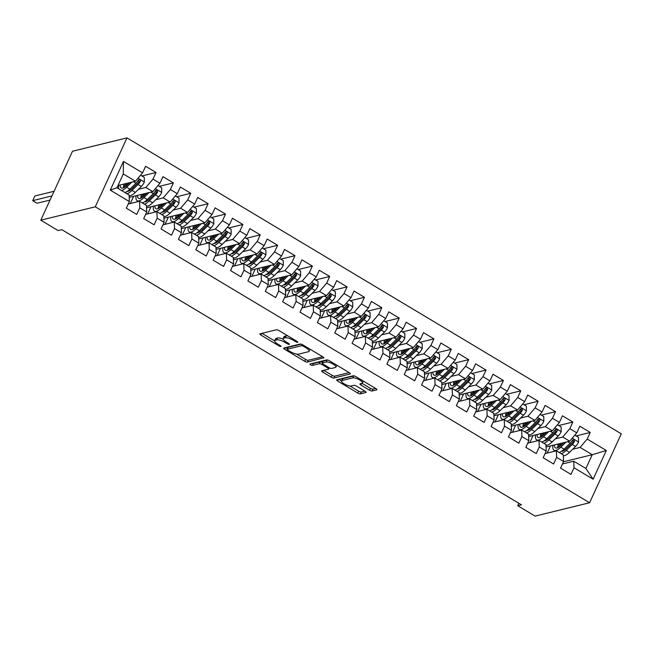 <?xml version="1.0" encoding="UTF-8"?>
<svg xmlns="http://www.w3.org/2000/svg" width="654" height="654" viewBox="0 0 654 654"><rect width="100%" height="100%" fill="white"/><g stroke="black" fill="none" stroke-linecap="round" stroke-linejoin="round"><path stroke-width="0.98" d="M297.676 342.312A1.472 0.433 -155.3 0 0 297.823 342.214A1.472 0.433 -155.3 0 0 297.12 341.445L279.005 330.597A2.109 0.621 -155.3 0 0 276.389 329.796L260.071 333.802A2.109 0.621 -155.3 0 0 259.867 333.941A2.109 0.621 -155.3 0 0 260.872 335.044L278.988 345.892A1.472 0.433 -155.3 0 0 280.811 346.448A1.472 0.433 -155.3 0 0 280.958 346.35A1.472 0.433 -155.3 0 0 280.255 345.582L277.909 344.176A6.736 1.978 -155.3 0 1 274.688 340.644A6.736 1.978 -155.3 0 1 275.359 340.194L276.716 339.867A6.736 1.978 -155.3 0 1 285.07 342.418L287.417 343.824A1.472 0.433 -155.3 0 0 289.248 344.38A1.472 0.433 -155.3 0 0 289.395 344.282A1.472 0.433 -155.3 0 0 288.684 343.513L286.346 342.107A6.736 1.978 -155.3 0 1 283.117 338.576A6.736 1.978 -155.3 0 1 283.787 338.126L285.144 337.799A6.736 1.978 -155.3 0 1 293.507 340.35L295.845 341.756A1.472 0.433 -155.3 0 0 297.676 342.312M369.535 390.193A2.109 0.621 -155.3 0 0 372.142 390.986L376.72 389.866A2.109 0.621 -155.3 0 0 376.933 389.727A2.109 0.621 -155.3 0 0 375.927 388.623L355.809 376.581A2.109 0.621 -155.3 0 0 353.193 375.78L336.875 379.786A2.109 0.621 -155.3 0 0 336.671 379.925A2.109 0.621 -155.3 0 0 337.677 381.029L357.795 393.07A2.109 0.621 -155.3 0 0 360.403 393.863L365.938 392.514A2.109 0.621 -155.3 0 0 366.142 392.367A2.109 0.621 -155.3 0 0 365.136 391.272L356.528 386.113A2.109 0.621 -155.3 0 0 353.912 385.312L351.173 385.991A5.633 1.66 -155.3 0 1 345.026 384.323A5.633 1.66 -155.3 0 1 341.494 380.906A5.633 1.66 -155.3 0 1 342.05 380.53L352.792 377.889A5.633 1.66 -155.3 0 1 358.94 379.557A5.633 1.66 -155.3 0 1 362.471 382.974A5.633 1.66 -155.3 0 1 361.915 383.35L360.125 383.792A2.109 0.621 -155.3 0 0 359.921 383.931A2.109 0.621 -155.3 0 0 360.926 385.034L369.535 390.193L370.393 388.329A2.109 0.621 -155.3 0 0 373.001 389.122L375.674 388.468M521.426 504.814L61.844 229.677L58.149 230.584L40.785 220.185L95.28 206.819L589.589 502.754L535.103 516.12L517.731 505.722L521.426 504.814M323.705 358.122A2.109 0.621 -155.3 0 0 323.91 357.983A2.109 0.621 -155.3 0 0 322.904 356.88L302.786 344.838A2.109 0.621 -155.3 0 0 300.178 344.037L283.852 348.042A2.109 0.621 -155.3 0 0 283.648 348.181A2.109 0.621 -155.3 0 0 284.654 349.285L304.772 361.327A2.109 0.621 -155.3 0 0 307.38 362.128L323.885 357.73M329.297 360.706L349.416 372.747A2.109 0.621 -155.3 0 1 350.421 373.851A2.109 0.621 -155.3 0 1 350.209 373.99L333.892 377.996A2.109 0.621 -155.3 0 1 331.284 377.195L322.675 372.044A2.109 0.621 -155.3 0 1 321.67 370.941A2.109 0.621 -155.3 0 1 321.874 370.802L328.496 369.175A2.109 0.621 -155.3 0 0 328.7 369.036A2.109 0.621 -155.3 0 0 327.695 367.932L321.981 364.515A2.109 0.621 -155.3 0 0 319.373 363.714L312.481 365.406A1.472 0.433 -155.3 0 1 310.871 364.973A1.472 0.433 -155.3 0 1 309.947 364.074A1.472 0.433 -155.3 0 1 310.094 363.976L326.689 359.913A2.109 0.621 -155.3 0 1 329.297 360.706M95.28 206.819L126.982 137.88L621.3 433.815L589.589 502.754M110.264 190.134L123.459 161.44L142.564 172.877L135.443 181.232L123.287 173.956L116.943 187.739L110.264 190.134L129.369 201.571L126.328 208.185L136.751 214.422L139.792 207.808L146.741 211.97L143.692 218.583L154.115 224.821L157.156 218.207L164.105 222.368L161.064 228.982L171.487 235.219L174.528 228.606L181.477 232.759L178.436 239.38L188.851 245.618L191.9 239.004L198.841 243.157L195.799 249.779L206.223 256.016L209.264 249.403L216.212 253.556L213.171 260.178L223.594 266.415L226.636 259.802L233.584 263.954L230.535 270.568L240.958 276.814L243.999 270.192L250.948 274.353L247.907 280.967L258.33 287.212L261.371 280.591L268.32 284.752L265.279 291.365L275.694 297.603L278.743 290.989L285.684 295.15L282.642 301.764L293.066 308.001L296.107 301.388L303.055 305.549L300.014 312.162L310.437 318.4L313.479 311.786L320.427 315.947L317.386 322.561L327.801 328.798L330.85 322.185L337.791 326.346L334.75 332.96L345.173 339.197L348.214 332.584L355.163 336.745L352.122 343.358L362.545 349.596L365.586 342.982L372.535 347.143L369.485 353.757L379.909 359.994L382.95 353.381L389.898 357.542L386.857 364.155L397.28 370.393L400.322 363.779L407.27 367.94L404.229 374.554L414.644 380.791L417.693 374.178L424.634 378.339L421.593 384.953L432.016 391.19L435.057 384.577L442.006 388.738L438.965 395.351L449.388 401.589L452.429 394.975L459.378 399.136L456.337 405.75L466.752 411.987L469.793 405.374L476.741 409.535L473.7 416.148L484.124 422.386L487.165 415.772L494.113 419.925L491.072 426.547L501.495 432.784L504.536 426.171L511.485 430.324L508.436 436.946L518.859 443.183L521.9 436.57L528.849 440.722L525.808 447.336L536.231 453.582L539.272 446.968L546.221 451.121L543.18 457.735L553.595 463.98L556.644 457.359L563.584 461.52L560.543 468.133L570.967 474.379L574.008 467.757L573.746 461.217L585.902 468.493L592.246 454.702L580.082 447.426L572.683 449.241M141.902 175.967L156.028 172.501L145.605 166.263L142.564 172.877M156.028 172.501L152.987 179.114L159.936 183.275L152.815 191.63L129.198 197.426M159.274 186.357L173.4 182.899L162.977 176.662L159.936 183.275M173.4 182.899L170.359 189.513L177.308 193.674L170.179 202.029L146.57 207.825M176.645 196.756L190.764 193.298L180.349 187.052L177.308 193.674M190.764 193.298L187.723 199.911L194.671 204.073L187.551 212.427L163.941 218.215M194.009 207.155L208.136 203.696L197.712 197.451L194.671 204.073M208.136 203.696L205.094 210.31L212.043 214.463L204.923 222.826L181.305 228.614M211.381 217.553L225.507 214.095L215.084 207.849L212.043 214.463M225.507 214.095L222.466 220.709L229.407 224.862L222.286 233.225L198.677 239.012M228.745 227.952L242.871 224.486L232.456 218.248L229.407 224.862M242.871 224.486L239.83 231.107L246.779 235.26L239.658 243.623L216.041 249.411M246.117 238.35L260.243 234.884L249.82 228.647L246.779 235.26M260.243 234.884L257.202 241.506L264.151 245.659L257.022 254.022L233.413 259.81M263.488 248.749L277.615 245.283L267.192 239.045L264.151 245.659M277.615 245.283L274.566 251.896L281.514 256.057L274.394 264.42L250.784 270.208M280.852 259.147L294.979 255.681L284.555 249.444L281.514 256.057M294.979 255.681L291.937 262.295L298.886 266.456L291.766 274.819L268.148 280.607M298.224 269.546L312.35 266.08L301.927 259.842L298.886 266.456M312.35 266.08L309.309 272.693L316.258 276.855L309.129 285.218L285.52 291.005M315.596 279.945L329.714 276.478L319.299 270.241L316.258 276.855M329.714 276.478L326.673 283.092L333.622 287.253L326.501 295.616L302.884 301.404M332.96 290.343L347.086 286.877L336.663 280.64L333.622 287.253M347.086 286.877L344.045 293.491L350.994 297.652L343.873 306.015L320.256 311.803M350.331 300.742L364.458 297.276L354.035 291.038L350.994 297.652M364.458 297.276L361.417 303.889L368.357 308.05L361.237 316.405L337.627 322.201M367.695 311.141L381.822 307.674L371.407 301.437L368.357 308.05M381.822 307.674L378.78 314.288L385.729 318.449L378.609 326.804L354.991 332.6M385.067 321.539L399.193 318.073L388.77 311.835L385.729 318.449M399.193 318.073L396.152 324.686L403.101 328.848L395.972 337.202L372.363 342.998M402.439 331.938L416.565 328.471L406.142 322.234L403.101 328.848M416.565 328.471L413.516 335.085L420.465 339.246L413.344 347.601L389.735 353.397M419.803 342.336L433.929 338.87L423.506 332.633L420.465 339.246M433.929 338.87L430.888 345.484L437.837 349.645L430.716 358L407.099 363.796M437.174 352.735L451.301 349.269L440.878 343.031L437.837 349.645M451.301 349.269L448.26 355.882L455.2 360.043L448.08 368.398L424.471 374.194M454.546 363.133L468.665 359.667L458.25 353.43L455.2 360.043M468.665 359.667L465.623 366.281L472.572 370.442L465.452 378.797L441.834 384.593M471.91 373.524L486.036 370.066L475.613 363.82L472.572 370.442M486.036 370.066L482.995 376.679L489.944 380.841L482.816 389.195L459.206 394.991M489.282 383.923L503.408 380.464L492.985 374.219L489.944 380.841M503.408 380.464L500.367 387.078L507.308 391.231L500.187 399.594L476.578 405.382M506.646 394.321L520.772 390.863L510.357 384.617L507.308 391.231M520.772 390.863L517.731 397.477L524.68 401.63L517.559 409.993L493.942 415.781M524.018 404.72L538.144 401.254L527.721 395.016L524.68 401.63M538.144 401.254L535.103 407.875L542.052 412.028L534.923 420.391L511.314 426.179M541.389 415.118L555.516 411.652L545.093 405.415L542.052 412.028M555.516 411.652L552.466 418.274L559.415 422.427L552.295 430.79L528.685 436.578M558.753 425.517L572.879 422.051L562.456 415.813L559.415 422.427M572.879 422.051L569.838 428.664L576.787 432.825L569.667 441.188L546.049 446.976M576.125 435.916L590.251 432.449L579.828 426.212L576.787 432.825M590.251 432.449L587.21 439.063L606.315 450.508L593.113 479.202L574.008 467.757M545.084 453.582L556.374 450.819L563.323 454.971L563.584 461.52M556.644 457.359L556.374 450.819M563.478 461.757L592.246 454.702L606.315 450.508M587.21 439.063L580.082 447.426M527.721 443.183L539.002 440.42L545.951 444.573L546.221 451.121M539.272 446.968L539.002 440.42M569.667 441.188L562.718 437.027L555.311 438.842M569.838 428.664L562.718 437.027M510.349 432.784L521.639 430.021L528.587 434.174L528.849 440.722M521.9 436.57L521.639 430.021M552.295 430.79L545.346 426.629L537.948 428.444M552.466 418.274L545.346 426.629M492.985 422.386L504.267 419.623L511.215 423.784L511.485 430.324M504.536 426.171L504.267 419.623M534.923 420.391L527.982 416.23L520.576 418.045M535.103 407.875L527.982 416.23M475.613 411.987L486.903 409.224L493.844 413.385L494.113 419.925M487.165 415.772L486.903 409.224M517.559 409.993L510.611 405.832L503.204 407.646M517.731 397.477L510.611 405.832M458.241 401.597L469.531 398.826L476.48 402.987L476.741 409.535M469.793 405.374L469.531 398.826M500.187 399.594L493.239 395.433L485.84 397.248M500.367 387.078L493.239 395.433M440.878 391.198L452.159 388.427L459.108 392.588L459.378 399.136M452.429 394.975L452.159 388.427M482.816 389.195L475.875 385.034L468.468 386.849M482.995 376.679L475.875 385.034M423.506 380.8L434.796 378.028L441.736 382.189L442.006 388.738M435.057 384.577L434.796 378.028M465.452 378.797L458.503 374.636L451.096 376.451M465.623 366.281L458.503 374.636M406.134 370.401L417.424 367.63L424.372 371.791L424.634 378.339M417.693 374.178L417.424 367.63M448.08 368.398L441.131 364.237L433.733 366.06M448.26 355.882L441.131 364.237M388.77 360.002L400.052 357.231L407.001 361.392L407.27 367.94M400.322 363.779L400.052 357.231M430.716 358L423.767 353.839L416.361 355.662M430.888 345.484L423.767 353.839M371.398 349.604L382.688 346.833L389.637 350.994L389.898 357.542M382.95 353.381L382.688 346.833M413.344 347.601L406.396 343.448L398.997 345.263M413.516 335.085L406.396 343.448M354.035 339.205L365.316 336.434L372.265 340.595L372.535 347.143M365.586 342.982L365.316 336.434M395.972 337.202L389.032 333.049L381.625 334.864M396.152 324.686L389.032 333.049M336.663 328.807L347.953 326.035L354.893 330.196L355.163 336.745M348.214 332.584L347.953 326.035M378.609 326.804L371.66 322.651L364.253 324.466M378.78 314.288L371.66 322.651M319.291 318.408L330.581 315.637L337.529 319.798L337.791 326.346M330.85 322.185L330.581 315.637M361.237 316.405L354.288 312.252L346.89 314.067M361.417 303.889L354.288 312.252M301.927 308.009L313.209 305.238L320.158 309.399L320.427 315.947M313.479 311.786L313.209 305.238M343.873 306.015L336.924 301.854L329.518 303.669M344.045 293.491L336.924 301.854M284.555 297.611L295.845 294.84L302.794 299.001L303.055 305.549M296.107 301.388L295.845 294.84M326.501 295.616L319.553 291.455L312.146 293.27M326.673 283.092L319.553 291.455M267.184 287.212L278.473 284.449L285.422 288.602L285.684 295.15M278.743 290.989L278.473 284.449M309.129 285.218L302.181 281.057L294.782 282.871M309.309 272.693L302.181 281.057M249.82 276.814L261.101 274.051L268.05 278.203L268.32 284.752M261.371 280.591L261.101 274.051M291.766 274.819L284.817 270.658L277.41 272.473M291.937 262.295L284.817 270.658M232.448 266.415L243.738 263.652L250.686 267.805L250.948 274.353M243.999 270.192L243.738 263.652M274.394 264.42L267.445 260.259L260.047 262.074M274.566 251.896L267.445 260.259M215.084 256.016L226.366 253.253L233.314 257.406L233.584 263.954M226.636 259.802L226.366 253.253M257.022 254.022L250.081 249.861L242.675 251.676M257.202 241.506L250.081 249.861M197.712 245.618L209.002 242.855L215.943 247.016L216.212 253.556M209.264 249.403L209.002 242.855M239.658 243.623L232.71 239.462L225.303 241.277M239.83 231.107L232.71 239.462M180.34 235.219L191.63 232.456L198.579 236.617L198.841 243.157M191.9 239.004L191.63 232.456M222.286 233.225L215.338 229.064L207.939 230.878M222.466 220.709L215.338 229.064M162.977 224.829L174.258 222.058L181.207 226.219L181.477 232.759M174.528 228.606L174.258 222.058M204.923 222.826L197.974 218.665L190.567 220.48M205.094 210.31L197.974 218.665M145.605 214.43L156.895 211.659L163.843 215.82L164.105 222.368M157.156 218.207L156.895 211.659M187.551 212.427L180.602 208.266L173.204 210.081M187.723 199.911L180.602 208.266M128.233 204.032L139.523 201.26L146.471 205.421L146.741 211.97M139.792 207.808L139.523 201.26M170.179 202.029L163.23 197.868L155.832 199.683M170.359 189.513L163.23 197.868M116.943 187.739L129.1 195.023L129.369 201.571M152.815 191.63L145.867 187.469L138.46 189.292M152.987 179.114L145.867 187.469M518.851 503.278L517.731 505.722M40.785 220.185L72.496 151.246L126.982 137.88M562.456 463.98L573.746 461.217M135.443 181.232L117.965 185.523M547.169 453.075L550.243 446.396L549.712 446.077M529.797 442.676L532.871 435.997L532.34 435.678M512.434 432.278L515.499 425.599L514.976 425.288M495.062 421.879L498.135 415.2L497.604 414.889M477.698 411.48L480.764 404.801L480.232 404.491M460.326 401.082L463.392 394.411L462.869 394.092M442.954 390.683L446.028 384.012L445.497 383.694M425.591 380.285L428.656 373.614L428.125 373.295M408.219 369.886L411.292 363.215L410.761 362.896M390.847 359.487L393.921 352.817L393.389 352.498M373.483 349.089L376.549 342.418L376.025 342.099M356.111 338.69L359.185 332.019L358.654 331.701M338.747 328.292L341.813 321.621L341.282 321.302M321.376 317.901L324.441 311.222L323.918 310.903M304.004 307.503L307.078 300.824L306.546 300.505M286.64 297.104L289.706 290.425L289.174 290.106M269.268 286.705L272.342 280.026L271.811 279.708M251.896 276.307L254.97 269.628L254.439 269.309M234.533 265.908L237.598 259.229L237.075 258.91M217.161 255.51L220.234 248.831L219.703 248.52M199.797 245.111L202.863 238.432L202.331 238.121M182.425 234.712L185.499 228.033L184.968 227.723M165.053 224.314L168.127 217.643L167.596 217.324M147.69 213.915L150.755 207.244L150.224 206.926M130.318 203.517L133.391 196.846L132.86 196.527M123.459 161.44L123.287 173.956M585.902 468.493L593.113 479.202M287.989 335.976A6.736 1.978 -155.3 0 0 286.002 335.935L285.144 337.799M283.117 338.576L283.975 336.712A6.736 1.978 -155.3 0 1 284.645 336.262L286.002 335.935M283.117 339.14A6.736 1.978 -155.3 0 0 277.574 338.004L276.716 339.867M274.688 340.644L275.547 338.78A6.736 1.978 -155.3 0 1 276.217 338.331L277.574 338.004M261.984 333.336L274.631 340.906M296.646 354.084L305.631 359.463A2.109 0.621 -155.3 0 0 308.238 360.264L322.651 356.724M285.765 347.568L287.441 348.574M303.391 346.268A1.472 0.433 -155.3 0 0 301.568 345.713L287.237 349.228A1.472 0.433 -155.3 0 0 287.098 349.326A1.472 0.433 -155.3 0 0 287.801 350.094L290.27 351.574A6.736 1.978 -155.3 0 0 298.625 354.133L308.418 351.729A6.736 1.978 -155.3 0 0 309.089 351.28A6.736 1.978 -155.3 0 0 305.868 347.748L303.391 346.268L303.775 345.426M287.973 347.634A1.472 0.433 -155.3 0 1 287.948 347.462A1.472 0.433 -155.3 0 1 288.095 347.364L301.2 344.143M309.089 351.28L309.947 349.416A6.736 1.978 -155.3 0 0 309.996 349.154M349.162 372.6L334.75 376.132L333.892 377.996M323.787 370.336L332.142 375.339A2.109 0.621 -155.3 0 0 334.75 376.132M322.528 362.479A2.109 0.621 -155.3 0 0 320.231 361.85L313.34 363.542L312.481 365.406M312.424 363.403A1.472 0.433 -155.3 0 0 313.34 363.542M335.363 367.491A5.633 1.66 -155.3 0 0 335.919 367.115A5.633 1.66 -155.3 0 0 332.379 363.698A5.633 1.66 -155.3 0 0 326.24 362.03L322.455 362.962A2.109 0.621 -155.3 0 0 322.242 363.101A2.109 0.621 -155.3 0 0 323.256 364.204L328.962 367.622A2.109 0.621 -155.3 0 0 331.578 368.423L335.363 367.491M335.919 367.115L336.777 365.251A5.633 1.66 -155.3 0 0 336.794 365.194M328.03 360.117A5.633 1.66 -155.3 0 0 327.098 360.166L326.24 362.03M322.242 363.101L323.101 361.237A2.109 0.621 -155.3 0 1 323.313 361.098L327.098 360.166M362.03 383.318L370.393 388.329M362.471 382.974L363.33 381.11A5.633 1.66 -155.3 0 0 363.338 381.086M354.493 375.968A5.633 1.66 -155.3 0 0 353.651 376.025L352.792 377.889M341.494 380.906L342.353 379.042A5.633 1.66 -155.3 0 1 342.909 378.666L353.651 376.025M349.988 386.015L358.654 391.206A2.109 0.621 -155.3 0 0 361.261 392.008L364.883 391.117M338.788 379.312L341.486 380.93M129.598 182.67L126.876 185.327A13.628 4.521 120.9 0 1 121.211 187.911A13.628 4.521 120.9 0 1 120.213 184.968M131.789 182.131L126.598 187.191A16.415 5.445 120.9 0 1 121.546 190.502M118.766 188.834A16.415 5.445 120.9 0 1 118.726 185.335M140.602 175.182L144.297 177.398L144.313 182.164A5.69 1.888 120.9 0 1 141.354 186.464L135.288 192.39A16.415 5.445 120.9 0 1 129.132 195.742M128.903 191.009A13.628 4.521 120.9 0 1 128.903 190.085M126.933 193.723A16.415 5.445 -59.1 0 0 131.985 190.412L138.059 184.493A5.69 1.888 -59.1 0 0 140.258 181.608L140.438 180.757L139.727 179.785L138.174 180.365A5.69 1.888 120.9 0 1 135.975 183.243L129.901 189.161A16.415 5.445 120.9 0 1 124.849 192.472M124.007 184.036A13.628 4.521 -59.1 0 0 123.524 187.788M54.086 191.27L34.842 195.996L32.7 200.647L37.041 203.247L50.039 200.059M124.342 187.355A16.415 5.445 -59.1 0 1 125.02 184.943L125.445 183.684M126.688 183.382L126.484 184.003L127.563 184.657M138.427 180.046L138.934 181.935A2.894 0.956 120.9 0 1 138.329 182.63L132.255 188.548A13.628 4.521 120.9 0 1 127.26 191.352M125.862 186.243A13.628 4.521 120.9 0 1 126.484 184.003M51.936 195.93L32.7 200.647M146.962 193.069L144.24 195.726A13.628 4.521 120.9 0 1 138.574 198.309A13.628 4.521 120.9 0 1 137.585 195.366M149.153 192.529L143.97 197.582A16.415 5.445 120.9 0 1 137.144 200.704A16.415 5.445 120.9 0 1 136.097 195.734M157.966 185.581L161.661 187.788L161.685 192.562A5.69 1.888 120.9 0 1 158.726 196.862L152.652 202.781A16.415 5.445 120.9 0 1 146.504 206.141M146.275 201.407A13.628 4.521 120.9 0 1 146.267 200.484M144.297 204.122A16.415 5.445 -59.1 0 0 149.357 200.811L155.423 194.892A5.69 1.888 -59.1 0 0 157.63 192.006L157.099 190.183L155.546 190.764A5.69 1.888 120.9 0 1 153.338 193.641L147.273 199.56A16.415 5.445 120.9 0 1 142.212 202.871M141.378 194.434A13.628 4.521 -59.1 0 0 140.888 198.187M141.714 197.753A16.415 5.445 -59.1 0 1 142.392 195.342L142.809 194.083M144.06 193.78L143.847 194.401L144.926 195.047M155.791 190.437L156.298 192.333A2.894 0.956 120.9 0 1 155.701 193.028L149.627 198.947A13.628 4.521 120.9 0 1 144.624 201.751M143.234 196.641A13.628 4.521 120.9 0 1 143.847 194.401M164.334 203.468L161.612 206.116A13.628 4.521 120.9 0 1 155.946 208.708A13.628 4.521 120.9 0 1 154.949 205.765M166.525 202.928L161.342 207.98A16.415 5.445 120.9 0 1 154.516 211.103A16.415 5.445 120.9 0 1 153.461 206.133M175.337 195.979L179.032 198.187L179.057 202.953A5.69 1.888 120.9 0 1 176.09 207.261L170.024 213.179A16.415 5.445 120.9 0 1 163.868 216.539M163.647 211.806A13.628 4.521 120.9 0 1 163.639 210.882M161.669 214.52A16.415 5.445 -59.1 0 0 166.721 211.209L172.795 205.291A5.69 1.888 -59.1 0 0 174.994 202.405L175.174 201.555L174.463 200.582L172.909 201.162A5.69 1.888 120.9 0 1 170.71 204.04L164.636 209.959A16.415 5.445 120.9 0 1 159.584 213.269M158.75 204.833A13.628 4.521 -59.1 0 0 158.26 208.585M159.077 208.152A16.415 5.445 -59.1 0 1 159.764 205.74L160.181 204.481M161.424 204.179L161.219 204.8L162.298 205.446M173.163 200.835L173.67 202.732A2.894 0.956 120.9 0 1 173.065 203.427L166.999 209.345A13.628 4.521 120.9 0 1 161.996 212.149M160.598 207.04A13.628 4.521 120.9 0 1 161.219 204.8M181.706 213.858L178.983 216.515A13.628 4.521 120.9 0 1 173.31 219.106A13.628 4.521 120.9 0 1 172.321 216.163M183.888 213.327L178.706 218.379A16.415 5.445 120.9 0 1 171.879 221.502A16.415 5.445 120.9 0 1 170.833 216.531M192.709 206.378L196.396 208.585L196.421 213.351A5.69 1.888 120.9 0 1 193.461 217.659L187.387 223.578A16.415 5.445 120.9 0 1 181.24 226.938M181.011 222.205A13.628 4.521 120.9 0 1 181.011 221.281M179.041 224.919A16.415 5.445 -59.1 0 0 184.093 221.608L190.159 215.681A5.69 1.888 -59.1 0 0 192.366 212.803L191.835 210.98L190.281 211.553A5.69 1.888 120.9 0 1 188.074 214.438L182.008 220.357A16.415 5.445 120.9 0 1 176.956 223.668M176.114 215.231A13.628 4.521 -59.1 0 0 175.632 218.984M176.449 218.55A16.415 5.445 -59.1 0 1 177.128 216.131L177.545 214.88M178.795 214.577L178.583 215.199L179.67 215.845M190.535 211.234L191.033 213.13A2.894 0.956 120.9 0 1 190.437 213.825L184.363 219.744A13.628 4.521 120.9 0 1 179.359 222.548M177.97 217.439A13.628 4.521 120.9 0 1 178.583 215.199M199.069 224.257L196.347 226.913A13.628 4.521 120.9 0 1 190.682 229.505A13.628 4.521 120.9 0 1 189.685 226.562M201.26 223.725L196.077 228.777A16.415 5.445 120.9 0 1 189.251 231.9A16.415 5.445 120.9 0 1 188.197 226.93M210.073 216.776L213.768 218.984L213.793 223.75A5.69 1.888 120.9 0 1 210.833 228.058L204.759 233.977A16.415 5.445 120.9 0 1 198.603 237.337M198.383 232.603A13.628 4.521 120.9 0 1 198.375 231.679M196.404 235.317A16.415 5.445 -59.1 0 0 201.457 232.007L207.531 226.08A5.69 1.888 -59.1 0 0 209.738 223.202L209.198 221.371L207.653 221.951A5.69 1.888 120.9 0 1 205.446 224.837L199.372 230.756A16.415 5.445 120.9 0 1 194.32 234.067M193.486 225.63A13.628 4.521 -59.1 0 0 192.995 229.382M193.821 228.949A16.415 5.445 -59.1 0 1 194.5 226.529L194.917 225.278M196.159 224.976L195.955 225.597L197.034 226.243M207.898 221.632L208.405 223.529A2.894 0.956 120.9 0 1 207.8 224.216L201.734 230.143A13.628 4.521 120.9 0 1 196.731 232.947M195.342 227.837A13.628 4.521 120.9 0 1 195.955 225.597M216.441 234.655L213.719 237.312A13.628 4.521 120.9 0 1 208.054 239.904A13.628 4.521 120.9 0 1 207.056 236.961M218.632 234.124L213.441 239.176A16.415 5.445 120.9 0 1 206.615 242.299A16.415 5.445 120.9 0 1 205.569 237.328M227.445 227.175L231.14 229.382L231.156 234.148A5.69 1.888 120.9 0 1 228.197 238.457L222.131 244.375A16.415 5.445 120.9 0 1 215.975 247.735M215.755 243.002A13.628 4.521 120.9 0 1 215.746 242.078M213.776 245.716A16.415 5.445 -59.1 0 0 218.828 242.405L224.902 236.478A5.69 1.888 -59.1 0 0 227.102 233.601L227.281 232.75L226.57 231.769L225.017 232.35A5.69 1.888 120.9 0 1 222.818 235.236L216.744 241.154A16.415 5.445 120.9 0 1 211.692 244.465M210.85 236.029A13.628 4.521 -59.1 0 0 210.367 239.781M211.185 239.348A16.415 5.445 -59.1 0 1 211.871 236.928L212.288 235.677M213.531 235.375L213.327 235.996L214.406 236.642M225.27 232.031L225.777 233.928A2.894 0.956 120.9 0 1 225.172 234.614L219.098 240.541A13.628 4.521 120.9 0 1 214.103 243.345M212.705 238.236A13.628 4.521 120.9 0 1 213.327 235.996M233.813 245.054L231.083 247.711A13.628 4.521 120.9 0 1 225.417 250.302A13.628 4.521 120.9 0 1 224.428 247.359M235.996 244.522L230.813 249.575A16.415 5.445 120.9 0 1 223.987 252.689A16.415 5.445 120.9 0 1 222.94 247.719M244.809 237.574L248.504 239.781L248.528 244.547A5.69 1.888 120.9 0 1 245.569 248.855L239.495 254.774A16.415 5.445 120.9 0 1 233.347 258.134M233.118 253.4A13.628 4.521 120.9 0 1 233.118 252.469M231.14 256.106A16.415 5.445 -59.1 0 0 236.2 252.804L242.266 246.877A5.69 1.888 -59.1 0 0 244.473 243.999L243.942 242.168L242.389 242.748A5.69 1.888 120.9 0 1 240.181 245.634L234.116 251.553A16.415 5.445 120.9 0 1 229.055 254.864M228.221 246.427A13.628 4.521 -59.1 0 0 227.739 250.18M228.557 249.746A16.415 5.445 -59.1 0 1 229.235 247.326L229.652 246.076M230.903 245.773L230.69 246.394L231.778 247.04M242.642 242.43L243.141 244.326A2.894 0.956 120.9 0 1 242.544 245.013L236.47 250.94A13.628 4.521 120.9 0 1 231.467 253.736M230.077 248.634A13.628 4.521 120.9 0 1 230.69 246.394M251.177 255.452L248.455 258.109A13.628 4.521 120.9 0 1 242.789 260.701A13.628 4.521 120.9 0 1 241.792 257.758M253.368 254.921L248.185 259.973A16.415 5.445 120.9 0 1 241.359 263.088A16.415 5.445 120.9 0 1 240.304 258.117M262.18 247.972L265.876 250.18L265.9 254.946A5.69 1.888 120.9 0 1 262.941 259.254L256.867 265.172A16.415 5.445 120.9 0 1 250.711 268.532M250.49 263.799A13.628 4.521 120.9 0 1 250.482 262.867M248.512 266.505A16.415 5.445 -59.1 0 0 253.564 263.194L259.638 257.275A5.69 1.888 -59.1 0 0 261.837 254.398L262.017 253.539L261.306 252.567L259.761 253.147A5.69 1.888 120.9 0 1 257.553 256.033L251.479 261.952A16.415 5.445 120.9 0 1 246.427 265.262M245.593 256.826A13.628 4.521 -59.1 0 0 245.103 260.57M245.92 260.137A16.415 5.445 -59.1 0 1 246.607 257.725L247.024 256.474M248.267 256.172L248.062 256.793L249.141 257.439M260.006 252.828L260.513 254.725A2.894 0.956 120.9 0 1 259.908 255.412L253.842 261.33A13.628 4.521 120.9 0 1 248.839 264.134M247.441 259.033A13.628 4.521 120.9 0 1 248.062 256.793M268.549 265.851L265.826 268.508A13.628 4.521 120.9 0 1 260.161 271.099A13.628 4.521 120.9 0 1 259.164 268.156M270.74 265.32L265.549 270.372A16.415 5.445 120.9 0 1 258.722 273.486A16.415 5.445 120.9 0 1 257.676 268.516M279.552 258.371L283.247 260.578L283.264 265.344A5.69 1.888 120.9 0 1 280.304 269.652L274.239 275.571A16.415 5.445 120.9 0 1 268.083 278.931M267.854 274.198A13.628 4.521 120.9 0 1 267.854 273.266M265.884 276.904A16.415 5.445 -59.1 0 0 270.936 273.593L277.01 267.674A5.69 1.888 -59.1 0 0 279.209 264.796L279.389 263.938L278.678 262.965L277.124 263.546A5.69 1.888 120.9 0 1 274.925 266.431L268.851 272.35A16.415 5.445 120.9 0 1 263.799 275.661M262.957 267.224A13.628 4.521 -59.1 0 0 262.475 270.969M263.292 270.535A16.415 5.445 -59.1 0 1 263.971 268.124L264.396 266.873M265.638 266.562L265.434 267.192L266.513 267.838M277.378 263.227L277.885 265.123A2.894 0.956 120.9 0 1 277.28 265.81L271.206 271.729A13.628 4.521 120.9 0 1 266.211 274.533M264.813 269.432A13.628 4.521 120.9 0 1 265.434 267.192M285.912 276.25L283.19 278.906A13.628 4.521 120.9 0 1 277.525 281.498A13.628 4.521 120.9 0 1 276.536 278.555M288.103 275.71L282.92 280.77A16.415 5.445 120.9 0 1 276.094 283.885A16.415 5.445 120.9 0 1 275.048 278.915M296.916 268.761L300.611 270.977L300.636 275.743A5.69 1.888 120.9 0 1 297.676 280.051L291.602 285.97A16.415 5.445 120.9 0 1 285.455 289.33M285.226 284.596A13.628 4.521 120.9 0 1 285.218 283.664M283.247 287.302A16.415 5.445 -59.1 0 0 288.3 283.991L294.374 278.073A5.69 1.888 -59.1 0 0 296.581 275.195L296.041 273.364L294.496 273.944A5.69 1.888 120.9 0 1 292.289 276.83L286.223 282.749A16.415 5.445 120.9 0 1 281.163 286.06M280.329 277.623A13.628 4.521 -59.1 0 0 279.838 281.367M280.664 280.934A16.415 5.445 -59.1 0 1 281.343 278.522L281.76 277.271M283.01 276.961L282.798 277.59L283.877 278.236M294.741 273.625L295.248 275.522A2.894 0.956 120.9 0 1 294.652 276.209L288.577 282.127A13.628 4.521 120.9 0 1 283.574 284.931M282.185 279.83A13.628 4.521 120.9 0 1 282.798 277.59M303.284 286.648L300.562 289.305A13.628 4.521 120.9 0 1 294.897 291.888A13.628 4.521 120.9 0 1 293.899 288.954M305.475 286.109L300.284 291.169A16.415 5.445 120.9 0 1 293.466 294.284A16.415 5.445 120.9 0 1 292.412 289.313M314.288 279.16L317.983 281.375L318.007 286.141A5.69 1.888 120.9 0 1 315.04 290.45L308.974 296.368A16.415 5.445 120.9 0 1 302.818 299.728M302.598 294.995A13.628 4.521 120.9 0 1 302.589 294.063M300.619 297.701A16.415 5.445 -59.1 0 0 305.671 294.39L311.745 288.471A5.69 1.888 -59.1 0 0 313.945 285.594L314.124 284.735L313.413 283.762L311.86 284.343A5.69 1.888 120.9 0 1 309.661 287.22L303.587 293.147A16.415 5.445 120.9 0 1 298.535 296.458M297.701 288.022A13.628 4.521 -59.1 0 0 297.21 291.766M298.028 291.332A16.415 5.445 -59.1 0 1 298.714 288.921L299.131 287.67M300.374 287.359L300.17 287.989L301.249 288.635M312.113 284.024L312.62 285.921A2.894 0.956 120.9 0 1 312.015 286.607L305.941 292.526A13.628 4.521 120.9 0 1 300.946 295.33M299.548 290.229A13.628 4.521 120.9 0 1 300.17 287.989M320.656 297.047L317.926 299.704A13.628 4.521 120.9 0 1 312.26 302.287A13.628 4.521 120.9 0 1 311.271 299.352M322.839 296.507L317.656 301.568A16.415 5.445 120.9 0 1 310.83 304.682A16.415 5.445 120.9 0 1 309.783 299.712M331.66 289.558L335.347 291.774L335.371 296.54A5.69 1.888 120.9 0 1 332.412 300.848L326.338 306.767A16.415 5.445 120.9 0 1 320.19 310.127M319.961 305.393A13.628 4.521 120.9 0 1 319.961 304.462M317.991 308.099A16.415 5.445 -59.1 0 0 323.043 304.789L329.109 298.87A5.69 1.888 -59.1 0 0 331.316 295.992L330.785 294.161L329.232 294.741A5.69 1.888 120.9 0 1 327.025 297.619L320.959 303.546A16.415 5.445 120.9 0 1 315.907 306.857M315.065 298.42A13.628 4.521 -59.1 0 0 314.582 302.164M315.4 301.731A16.415 5.445 -59.1 0 1 316.078 299.319L316.495 298.069M317.746 297.758L317.533 298.387L318.621 299.033M329.485 294.423L329.984 296.319A2.894 0.956 120.9 0 1 329.387 297.006L323.313 302.925A13.628 4.521 120.9 0 1 318.31 305.729M316.92 300.619A13.628 4.521 120.9 0 1 317.533 298.387M338.02 307.445L335.298 310.102A13.628 4.521 120.9 0 1 329.632 312.686A13.628 4.521 120.9 0 1 328.635 309.743M340.211 306.906L335.028 311.966A16.415 5.445 120.9 0 1 328.202 315.081A16.415 5.445 120.9 0 1 327.147 310.11M349.023 299.957L352.719 302.173L352.743 306.939A5.69 1.888 120.9 0 1 349.784 311.247L343.71 317.165A16.415 5.445 120.9 0 1 337.554 320.525M337.333 315.784A13.628 4.521 120.9 0 1 337.325 314.86M335.355 318.498A16.415 5.445 -59.1 0 0 340.407 315.187L346.481 309.268A5.69 1.888 -59.1 0 0 348.688 306.391L348.149 304.56L346.604 305.14A5.69 1.888 120.9 0 1 344.396 308.018L338.322 313.945A16.415 5.445 120.9 0 1 333.27 317.247M332.436 308.819A13.628 4.521 -59.1 0 0 331.946 312.563M332.772 312.13A16.415 5.445 -59.1 0 1 333.45 309.718L333.867 308.467M335.11 308.157L334.905 308.786L335.984 309.432M346.849 304.821L347.356 306.71A2.894 0.956 120.9 0 1 346.751 307.405L340.685 313.323A13.628 4.521 120.9 0 1 335.682 316.127M334.284 311.018A13.628 4.521 120.9 0 1 334.905 308.786M355.392 317.844L352.669 320.501A13.628 4.521 120.9 0 1 347.004 323.084A13.628 4.521 120.9 0 1 346.007 320.141M357.583 317.304L352.392 322.365A16.415 5.445 120.9 0 1 345.565 325.479A16.415 5.445 120.9 0 1 344.519 320.509M366.395 310.356L370.09 312.571L370.107 317.337A5.69 1.888 120.9 0 1 367.147 321.645L361.082 327.564A16.415 5.445 120.9 0 1 354.926 330.924M354.705 326.183A13.628 4.521 120.9 0 1 354.697 325.259M352.727 328.897A16.415 5.445 -59.1 0 0 357.779 325.586L363.853 319.667A5.69 1.888 -59.1 0 0 366.052 316.789L366.232 315.931L365.521 314.958L363.967 315.539A5.69 1.888 120.9 0 1 361.768 318.416L355.694 324.335A16.415 5.445 120.9 0 1 350.642 327.646M349.8 319.217A13.628 4.521 -59.1 0 0 349.318 322.962M350.135 322.528A16.415 5.445 -59.1 0 1 350.822 320.117L351.239 318.866M352.481 318.555L352.277 319.185L353.356 319.831M364.221 315.22L364.728 317.108A2.894 0.956 120.9 0 1 364.123 317.803L358.049 323.722A13.628 4.521 120.9 0 1 353.054 326.526M351.656 321.416A13.628 4.521 120.9 0 1 352.277 319.185M372.764 328.243L370.033 330.899A13.628 4.521 120.9 0 1 364.368 333.483A13.628 4.521 120.9 0 1 363.379 330.54M374.946 327.703L369.763 332.763A16.415 5.445 120.9 0 1 362.937 335.878A16.415 5.445 120.9 0 1 361.891 330.908M383.759 320.754L387.454 322.97L387.479 327.736A5.69 1.888 120.9 0 1 384.519 332.044L378.445 337.963A16.415 5.445 120.9 0 1 372.298 341.323M372.069 336.581A13.628 4.521 120.9 0 1 372.069 335.657M370.09 339.295A16.415 5.445 -59.1 0 0 375.151 335.984L381.217 330.066A5.69 1.888 -59.1 0 0 383.424 327.18L382.892 325.357L381.339 325.937A5.69 1.888 120.9 0 1 379.132 328.815L373.066 334.734A16.415 5.445 120.9 0 1 368.006 338.044M367.172 329.608A13.628 4.521 -59.1 0 0 366.69 333.36M367.507 332.927A16.415 5.445 -59.1 0 1 368.186 330.515L368.603 329.264M369.853 328.954L369.641 329.583L370.72 330.229M381.593 325.618L382.091 327.507A2.894 0.956 120.9 0 1 381.495 328.202L375.421 334.12A13.628 4.521 120.9 0 1 370.417 336.924M369.028 331.815A13.628 4.521 120.9 0 1 369.641 329.583M390.127 338.641L387.405 341.298A13.628 4.521 120.9 0 1 381.74 343.881A13.628 4.521 120.9 0 1 380.742 340.938M392.318 338.102L387.135 343.162A16.415 5.445 120.9 0 1 380.309 346.277A16.415 5.445 120.9 0 1 379.255 341.306M401.131 331.153L404.826 333.368L404.851 338.134A5.69 1.888 120.9 0 1 401.891 342.434L395.817 348.361A16.415 5.445 120.9 0 1 389.661 351.721M389.441 346.98A13.628 4.521 120.9 0 1 389.432 346.056M387.462 349.694A16.415 5.445 -59.1 0 0 392.514 346.383L398.588 340.464A5.69 1.888 -59.1 0 0 400.788 337.578L400.967 336.728L400.256 335.755L398.711 336.336A5.69 1.888 120.9 0 1 396.504 339.213L390.43 345.132A16.415 5.445 120.9 0 1 385.378 348.443M384.544 340.006A13.628 4.521 -59.1 0 0 384.053 343.759M384.871 343.325A16.415 5.445 -59.1 0 1 385.558 340.914L385.974 339.655M387.217 339.352L387.013 339.974L388.092 340.628M398.956 336.017L399.463 337.905A2.894 0.956 120.9 0 1 398.858 338.6L392.792 344.519A13.628 4.521 120.9 0 1 387.789 347.323M386.391 342.214A13.628 4.521 120.9 0 1 387.013 339.974M407.499 349.04L404.777 351.697A13.628 4.521 120.9 0 1 399.112 354.28A13.628 4.521 120.9 0 1 398.114 351.337M409.69 348.5L404.499 353.561A16.415 5.445 120.9 0 1 397.673 356.675A16.415 5.445 120.9 0 1 396.626 351.705M418.503 341.552L422.198 343.767L422.214 348.533A5.69 1.888 120.9 0 1 419.255 352.833L413.189 358.76A16.415 5.445 120.9 0 1 407.033 362.12M406.804 357.378A13.628 4.521 120.9 0 1 406.804 356.455M404.834 360.092A16.415 5.445 -59.1 0 0 409.886 356.782L415.952 350.863A5.69 1.888 -59.1 0 0 418.159 347.977L418.339 347.127L417.628 346.154L416.075 346.734A5.69 1.888 120.9 0 1 413.876 349.612L407.802 355.531A16.415 5.445 120.9 0 1 402.75 358.842M401.908 350.405A13.628 4.521 -59.1 0 0 401.425 354.157M402.243 353.724A16.415 5.445 -59.1 0 1 402.921 351.312L403.338 350.053M404.589 349.751L404.376 350.372L405.464 351.026M416.328 346.416L416.835 348.304A2.894 0.956 120.9 0 1 416.23 348.999L410.156 354.918A13.628 4.521 120.9 0 1 405.161 357.722M403.763 352.612A13.628 4.521 120.9 0 1 404.376 350.372M424.863 359.438L422.141 362.095A13.628 4.521 120.9 0 1 416.475 364.679A13.628 4.521 120.9 0 1 415.486 361.736M427.054 358.899L421.871 363.959A16.415 5.445 120.9 0 1 415.045 367.074A16.415 5.445 120.9 0 1 413.998 362.103M435.866 351.95L439.562 354.166L439.586 358.932A5.69 1.888 120.9 0 1 436.627 363.232L430.553 369.158A16.415 5.445 120.9 0 1 424.397 372.51M424.176 367.777A13.628 4.521 120.9 0 1 424.168 366.853M422.198 370.491A16.415 5.445 -59.1 0 0 427.25 367.18L433.324 361.261A5.69 1.888 -59.1 0 0 435.531 358.376L434.992 356.553L433.447 357.133A5.69 1.888 120.9 0 1 431.239 360.011L425.174 365.929A16.415 5.445 120.9 0 1 420.113 369.24M419.279 360.804A13.628 4.521 -59.1 0 0 418.789 364.556M419.615 364.123A16.415 5.445 -59.1 0 1 420.293 361.711L420.71 360.452M421.961 360.15L421.748 360.771L422.827 361.425M433.692 356.814L434.199 358.703A2.894 0.956 120.9 0 1 433.594 359.398L427.528 365.316A13.628 4.521 120.9 0 1 422.525 368.12M421.135 363.011A13.628 4.521 120.9 0 1 421.748 360.771M442.235 369.837L439.513 372.494A13.628 4.521 120.9 0 1 433.847 375.077A13.628 4.521 120.9 0 1 432.85 372.134M444.426 369.297L439.235 374.358A16.415 5.445 120.9 0 1 432.417 377.472A16.415 5.445 120.9 0 1 431.362 372.502M453.238 362.349L456.933 364.556L456.958 369.33A5.69 1.888 120.9 0 1 453.99 373.63L447.925 379.549A16.415 5.445 120.9 0 1 441.769 382.909M441.548 378.175A13.628 4.521 120.9 0 1 441.54 377.252M439.57 380.89A16.415 5.445 -59.1 0 0 444.622 377.579L450.696 371.66A5.69 1.888 -59.1 0 0 452.895 368.774L453.075 367.924L452.364 366.951L450.81 367.532A5.69 1.888 120.9 0 1 448.611 370.409L442.537 376.328A16.415 5.445 120.9 0 1 437.485 379.639M436.651 371.202A13.628 4.521 -59.1 0 0 436.161 374.955M436.978 374.521A16.415 5.445 -59.1 0 1 437.665 372.11L438.082 370.851M439.325 370.548L439.12 371.17L440.199 371.815M451.064 367.205L451.571 369.101A2.894 0.956 120.9 0 1 450.966 369.796L444.892 375.715A13.628 4.521 120.9 0 1 439.897 378.519M438.499 373.409A13.628 4.521 120.9 0 1 439.12 371.17M459.607 380.236L456.876 382.884A13.628 4.521 120.9 0 1 451.211 385.476A13.628 4.521 120.9 0 1 450.222 382.533M461.789 379.696L456.606 384.748A16.415 5.445 120.9 0 1 449.78 387.871A16.415 5.445 120.9 0 1 448.734 382.901M470.61 372.747L474.297 374.955L474.322 379.721A5.69 1.888 120.9 0 1 471.362 384.029L465.288 389.947A16.415 5.445 120.9 0 1 459.141 393.307M458.912 388.574A13.628 4.521 120.9 0 1 458.912 387.65M456.933 391.288A16.415 5.445 -59.1 0 0 461.994 387.977L468.06 382.059A5.69 1.888 -59.1 0 0 470.267 379.173L469.736 377.35L468.182 377.93A5.69 1.888 120.9 0 1 465.975 380.808L459.909 386.727A16.415 5.445 120.9 0 1 454.857 390.037M454.015 381.601A13.628 4.521 -59.1 0 0 453.533 385.353M454.35 384.92A16.415 5.445 -59.1 0 1 455.029 382.508L455.446 381.249M456.696 380.947L456.484 381.568L457.571 382.214M468.436 377.603L468.934 379.5A2.894 0.956 120.9 0 1 468.338 380.195L462.264 386.113A13.628 4.521 120.9 0 1 457.26 388.917M455.871 383.808A13.628 4.521 120.9 0 1 456.484 381.568M476.97 390.626L474.248 393.283A13.628 4.521 120.9 0 1 468.583 395.874A13.628 4.521 120.9 0 1 467.585 392.931M479.161 390.095L473.978 395.147A16.415 5.445 120.9 0 1 467.152 398.27A16.415 5.445 120.9 0 1 466.098 393.299M487.974 383.146L491.669 385.353L491.694 390.119A5.69 1.888 120.9 0 1 488.734 394.427L482.66 400.346A16.415 5.445 120.9 0 1 476.504 403.706M476.284 398.973A13.628 4.521 120.9 0 1 476.276 398.049M474.305 401.687A16.415 5.445 -59.1 0 0 479.357 398.376L485.431 392.457A5.69 1.888 -59.1 0 0 487.639 389.571L487.099 387.748L485.554 388.321A5.69 1.888 120.9 0 1 483.347 391.206L477.273 397.125A16.415 5.445 120.9 0 1 472.221 400.436M471.387 391.999A13.628 4.521 -59.1 0 0 470.896 395.752M471.714 395.318A16.415 5.445 -59.1 0 1 472.401 392.899L472.817 391.648M474.06 391.345L473.856 391.967L474.935 392.613M485.799 388.002L486.306 389.898A2.894 0.956 120.9 0 1 485.701 390.593L479.635 396.512A13.628 4.521 120.9 0 1 474.632 399.316M473.234 394.207A13.628 4.521 120.9 0 1 473.856 391.967M494.342 401.025L491.62 403.682A13.628 4.521 120.9 0 1 485.955 406.273A13.628 4.521 120.9 0 1 484.957 403.33M496.533 400.493L491.342 405.545A16.415 5.445 120.9 0 1 484.516 408.668A16.415 5.445 120.9 0 1 483.469 403.698M505.346 393.544L509.041 395.752L509.057 400.518A5.69 1.888 120.9 0 1 506.098 404.826L500.032 410.745A16.415 5.445 120.9 0 1 493.876 414.105M493.656 409.371A13.628 4.521 120.9 0 1 493.647 408.448M491.677 412.085A16.415 5.445 -59.1 0 0 496.729 408.775L502.803 402.848A5.69 1.888 -59.1 0 0 505.002 399.97L505.182 399.12L504.471 398.139L502.918 398.719A5.69 1.888 120.9 0 1 500.719 401.605L494.645 407.524A16.415 5.445 120.9 0 1 489.593 410.835M488.751 402.398A13.628 4.521 -59.1 0 0 488.268 406.15M489.086 405.717A16.415 5.445 -59.1 0 1 489.772 403.297L490.189 402.047M491.432 401.744L491.228 402.365L492.307 403.011M503.171 398.4L503.678 400.297A2.894 0.956 120.9 0 1 503.073 400.984L496.999 406.911A13.628 4.521 120.9 0 1 492.004 409.715M490.606 404.605A13.628 4.521 120.9 0 1 491.228 402.365M511.714 411.423L508.984 414.08A13.628 4.521 120.9 0 1 503.318 416.672A13.628 4.521 120.9 0 1 502.329 413.729M513.897 410.892L508.714 415.944A16.415 5.445 120.9 0 1 501.888 419.067A16.415 5.445 120.9 0 1 500.841 414.096M522.709 403.943L526.405 406.15L526.429 410.916A5.69 1.888 120.9 0 1 523.47 415.225L517.396 421.143A16.415 5.445 120.9 0 1 511.248 424.503M511.019 419.77A13.628 4.521 120.9 0 1 511.011 418.846M509.041 422.484A16.415 5.445 -59.1 0 0 514.101 419.173L520.167 413.246A5.69 1.888 -59.1 0 0 522.374 410.369L521.843 408.537L520.29 409.118A5.69 1.888 120.9 0 1 518.082 412.004L512.017 417.922A16.415 5.445 120.9 0 1 506.956 421.233M506.122 412.797A13.628 4.521 -59.1 0 0 505.64 416.549M506.458 416.116A16.415 5.445 -59.1 0 1 507.136 413.696L507.553 412.445M508.804 412.143L508.591 412.764L509.67 413.41M520.543 408.799L521.042 410.696A2.894 0.956 120.9 0 1 520.445 411.382L514.371 417.309A13.628 4.521 120.9 0 1 509.368 420.113M507.978 415.004A13.628 4.521 120.9 0 1 508.591 412.764M529.078 421.822L526.356 424.479A13.628 4.521 120.9 0 1 520.69 427.07A13.628 4.521 120.9 0 1 519.693 424.127M531.269 421.29L526.086 426.343A16.415 5.445 120.9 0 1 519.26 429.457A16.415 5.445 120.9 0 1 518.205 424.487M540.081 414.342L543.776 416.549L543.801 421.315A5.69 1.888 120.9 0 1 540.842 425.623L534.768 431.542A16.415 5.445 120.9 0 1 528.612 434.902M528.391 430.169A13.628 4.521 120.9 0 1 528.383 429.237M526.413 432.874A16.415 5.445 -59.1 0 0 531.465 429.572L537.539 423.645A5.69 1.888 -59.1 0 0 539.738 420.767L539.918 419.917L539.207 418.936L537.653 419.516A5.69 1.888 120.9 0 1 535.454 422.402L529.38 428.321A16.415 5.445 120.9 0 1 524.328 431.632M523.494 423.195A13.628 4.521 -59.1 0 0 523.004 426.948M523.821 426.514A16.415 5.445 -59.1 0 1 524.508 424.094L524.925 422.844M526.168 422.541L525.963 423.163L527.042 423.808M537.907 419.198L538.414 421.094A2.894 0.956 120.9 0 1 537.809 421.781L531.743 427.708A13.628 4.521 120.9 0 1 526.74 430.504M525.342 425.402A13.628 4.521 120.9 0 1 525.963 423.163M546.45 432.22L543.727 434.877A13.628 4.521 120.9 0 1 538.054 437.469A13.628 4.521 120.9 0 1 537.065 434.526M548.641 431.689L543.449 436.741A16.415 5.445 120.9 0 1 536.623 439.856A16.415 5.445 120.9 0 1 535.577 434.885M557.453 424.74L561.148 426.948L561.165 431.714A5.69 1.888 120.9 0 1 558.205 436.022L552.131 441.941A16.415 5.445 120.9 0 1 545.984 445.3M545.755 440.567A13.628 4.521 120.9 0 1 545.755 439.635M543.785 443.273A16.415 5.445 -59.1 0 0 548.837 439.962L554.903 434.043A5.69 1.888 -59.1 0 0 557.11 431.166L557.29 430.307L556.579 429.335L555.025 429.915A5.69 1.888 120.9 0 1 552.818 432.801L546.752 438.72A16.415 5.445 120.9 0 1 541.7 442.03M540.858 433.594A13.628 4.521 -59.1 0 0 540.376 437.338M541.193 436.913A16.415 5.445 -59.1 0 1 541.872 434.493L542.289 433.242M543.539 432.94L543.327 433.561L544.414 434.207M555.279 429.596L555.777 431.493A2.894 0.956 120.9 0 1 555.181 432.18L549.107 438.098A13.628 4.521 120.9 0 1 544.112 440.902M542.714 435.801A13.628 4.521 120.9 0 1 543.327 433.561M563.813 442.619L561.091 445.276A13.628 4.521 120.9 0 1 555.426 447.867A13.628 4.521 120.9 0 1 554.437 444.924M566.004 442.088L560.821 447.14A16.415 5.445 120.9 0 1 553.995 450.254A16.415 5.445 120.9 0 1 552.949 445.284M574.817 435.139L578.512 437.346L578.537 442.112A5.69 1.888 120.9 0 1 575.577 446.42L569.503 452.339A16.415 5.445 120.9 0 1 563.347 455.699M563.127 450.966A13.628 4.521 120.9 0 1 563.119 450.034M561.148 453.672A16.415 5.445 -59.1 0 0 566.201 450.361L572.275 444.442A5.69 1.888 -59.1 0 0 574.482 441.564L573.942 439.733L572.397 440.314A5.69 1.888 120.9 0 1 570.19 443.199L564.116 449.118A16.415 5.445 120.9 0 1 559.064 452.429M558.23 443.992A13.628 4.521 -59.1 0 0 557.739 447.737M558.565 447.303A16.415 5.445 -59.1 0 1 559.244 444.892L559.661 443.641M560.911 443.33L560.699 443.96L561.778 444.606M572.642 439.995L573.149 441.891A2.894 0.956 120.9 0 1 572.544 442.578L566.478 448.497A13.628 4.521 120.9 0 1 561.475 451.301M560.086 446.2A13.628 4.521 120.9 0 1 560.699 443.96M293.891 339.508L293.507 340.35M284.645 336.262L283.787 338.126M287.801 342.982L287.417 343.824M285.471 341.552L285.07 342.418M276.217 338.331L275.359 340.194M279.372 345.05L278.988 345.892M261.616 333.426L260.872 335.044M296.237 340.914L295.845 341.756M308.238 360.264L307.38 362.128M305.631 359.463L304.772 361.327M285.397 347.658L284.654 349.285M302.123 344.486L301.568 345.713M288.095 347.364L287.237 349.228M306.252 346.914L305.868 347.748M332.142 375.339L331.284 377.195M323.419 370.426L322.675 372.044M328.079 367.098L327.695 367.932M322.422 363.559L321.981 364.515M320.231 361.85L319.373 363.714M323.313 361.098L322.455 362.962M361.67 383.416L360.926 385.034M342.909 378.666L342.05 380.53M361.261 392.008L360.403 393.863M358.654 391.206L357.795 393.07M338.42 379.402L337.677 381.029M373.001 389.122L372.142 390.986M144.313 182.041L137.986 178.248M129.901 189.161L126.598 187.191M135.288 192.39L131.985 190.412M135.975 183.243L133.441 181.722M141.354 186.464L138.059 184.493M138.934 181.935L140.258 181.608M161.685 192.44L155.358 188.646M147.273 199.56L143.97 197.582M152.652 202.781L149.357 200.811M153.338 193.641L150.804 192.121M158.726 196.862L155.423 194.892M156.298 192.333L157.63 192.006M179.057 202.838L172.721 199.045M164.636 209.959L161.342 207.98M170.024 213.179L166.721 211.209M170.71 204.04L168.176 202.519M176.09 207.261L172.795 205.291M173.67 202.732L174.994 202.405M196.421 213.237L190.093 209.444M182.008 220.357L178.706 218.379M187.387 223.578L184.093 221.608M188.074 214.438L185.54 212.918M193.461 217.659L190.159 215.681M191.033 213.13L192.366 212.803M213.793 223.635L207.457 219.842M199.372 230.756L196.077 228.777M204.759 233.977L201.457 232.007M205.446 224.837L202.912 223.316M210.833 228.058L207.531 226.08M208.405 223.529L209.738 223.202M231.156 234.034L224.829 230.241M216.744 241.154L213.441 239.176M222.131 244.375L218.828 242.405M222.818 235.236L220.284 233.715M228.197 238.457L224.902 236.478M225.777 233.928L227.102 233.601M248.528 244.433L242.201 240.639M234.116 251.553L230.813 249.575M239.495 254.774L236.2 252.804M240.181 245.634L237.647 244.114M245.569 248.855L242.266 246.877M243.141 244.326L244.473 243.999M265.9 254.831L259.564 251.038M251.479 261.952L248.185 259.973M256.867 265.172L253.564 263.194M257.553 256.033L255.019 254.512M262.941 259.254L259.638 257.275M260.513 254.725L261.837 254.398M283.264 265.23L276.936 261.437M268.851 272.35L265.549 270.372M274.239 275.571L270.936 273.593M274.925 266.431L272.391 264.911M280.304 269.652L277.01 267.674M277.885 265.123L279.209 264.796M300.636 275.62L294.308 271.835M286.223 282.749L282.92 280.77M291.602 285.97L288.3 283.991M292.289 276.83L289.755 275.309M297.676 280.051L294.374 278.073M295.248 275.522L296.581 275.195M318.007 286.019L311.672 282.234M303.587 293.147L300.284 291.169M308.974 296.368L305.671 294.39M309.661 287.22L307.127 285.708M315.04 290.45L311.745 288.471M312.62 285.921L313.945 285.594M335.371 296.417L329.044 292.632M320.959 303.546L317.656 301.568M326.338 306.767L323.043 304.789M327.025 297.619L324.49 296.107M332.412 300.848L329.109 298.87M329.984 296.319L331.316 295.992M352.743 306.816L346.407 303.031M338.322 313.945L335.028 311.966M343.71 317.165L340.407 315.187M344.396 308.018L341.862 306.505M349.784 311.247L346.481 309.268M347.356 306.71L348.688 306.391M370.107 317.215L363.779 313.429M355.694 324.335L352.392 322.365M361.082 327.564L357.779 325.586M361.768 318.416L359.234 316.904M367.147 321.645L363.853 319.667M364.728 317.108L366.052 316.789M387.479 327.613L381.151 323.828M373.066 334.734L369.763 332.763M378.445 337.963L375.151 335.984M379.132 328.815L376.598 327.302M384.519 332.044L381.217 330.066M382.091 327.507L383.424 327.18M404.851 338.012L398.515 334.227M390.43 345.132L387.135 343.162M395.817 348.361L392.514 346.383M396.504 339.213L393.97 337.701M401.891 342.434L398.588 340.464M399.463 337.905L400.788 337.578M422.214 348.41L415.887 344.617M407.802 355.531L404.499 353.561M413.189 358.76L409.886 356.782M413.876 349.612L411.341 348.1M419.255 352.833L415.952 350.863M416.835 348.304L418.159 347.977M439.586 358.809L433.25 355.016M425.174 365.929L421.871 363.959M430.553 369.158L427.25 367.18M431.239 360.011L428.705 358.49M436.627 363.232L433.324 361.261M434.199 358.703L435.531 358.376M456.958 369.208L450.622 365.414M442.537 376.328L439.235 374.358M447.925 379.549L444.622 377.579M448.611 370.409L446.077 368.889M453.99 373.63L450.696 371.66M451.571 369.101L452.895 368.774M474.322 379.606L467.994 375.813M459.909 386.727L456.606 384.748M465.288 389.947L461.994 387.977M465.975 380.808L463.441 379.287M471.362 384.029L468.06 382.059M468.934 379.5L470.267 379.173M491.694 390.005L485.358 386.212M477.273 397.125L473.978 395.147M482.66 400.346L479.357 398.376M483.347 391.206L480.813 389.686M488.734 394.427L485.431 392.457M486.306 389.898L487.639 389.571M509.057 400.403L502.73 396.61M494.645 407.524L491.342 405.545M500.032 410.745L496.729 408.775M500.719 401.605L498.184 400.084M506.098 404.826L502.803 402.848M503.678 400.297L505.002 399.97M526.429 410.802L520.102 407.009M512.017 417.922L508.714 415.944M517.396 421.143L514.101 419.173M518.082 412.004L515.548 410.483M523.47 415.225L520.167 413.246M521.042 410.696L522.374 410.369M543.801 421.201L537.465 417.407M529.38 428.321L526.086 426.343M534.768 431.542L531.465 429.572M535.454 422.402L532.92 420.882M540.842 425.623L537.539 423.645M538.414 421.094L539.738 420.767M561.165 431.599L554.837 427.806M546.752 438.72L543.449 436.741M552.131 441.941L548.837 439.962M552.818 432.801L550.284 431.28M558.205 436.022L554.903 434.043M555.777 431.493L557.11 431.166M578.537 441.998L572.201 438.205M564.116 449.118L560.821 447.14M569.503 452.339L566.201 450.361M570.19 443.199L567.656 441.679M575.577 446.42L572.275 444.442M573.149 441.891L574.482 441.564M287.948 347.462L287.098 349.326M329.273 367.793L328.7 369.036M137.144 200.704L138.493 201.514M154.516 211.103L155.865 211.912M171.879 221.502L173.236 222.311M189.251 231.9L190.6 232.71M206.615 242.299L207.972 243.108M223.987 252.689L225.344 253.507M241.359 263.088L242.708 263.897M258.722 273.486L260.079 274.296M276.094 283.885L277.443 284.694M293.466 294.284L294.815 295.093M310.83 304.682L312.187 305.492M328.202 315.081L329.551 315.89M345.565 325.479L346.922 326.289M362.937 335.878L364.294 336.687M380.309 346.277L381.658 347.086M397.673 356.675L399.03 357.485M415.045 367.074L416.394 367.883M432.417 377.472L433.766 378.282M449.78 387.871L451.137 388.68M467.152 398.27L468.501 399.079M484.516 408.668L485.873 409.478M501.888 419.067L503.237 419.876M519.26 429.457L520.609 430.275M536.623 439.856L537.98 440.665M553.995 450.254L555.344 451.064"/></g></svg>
